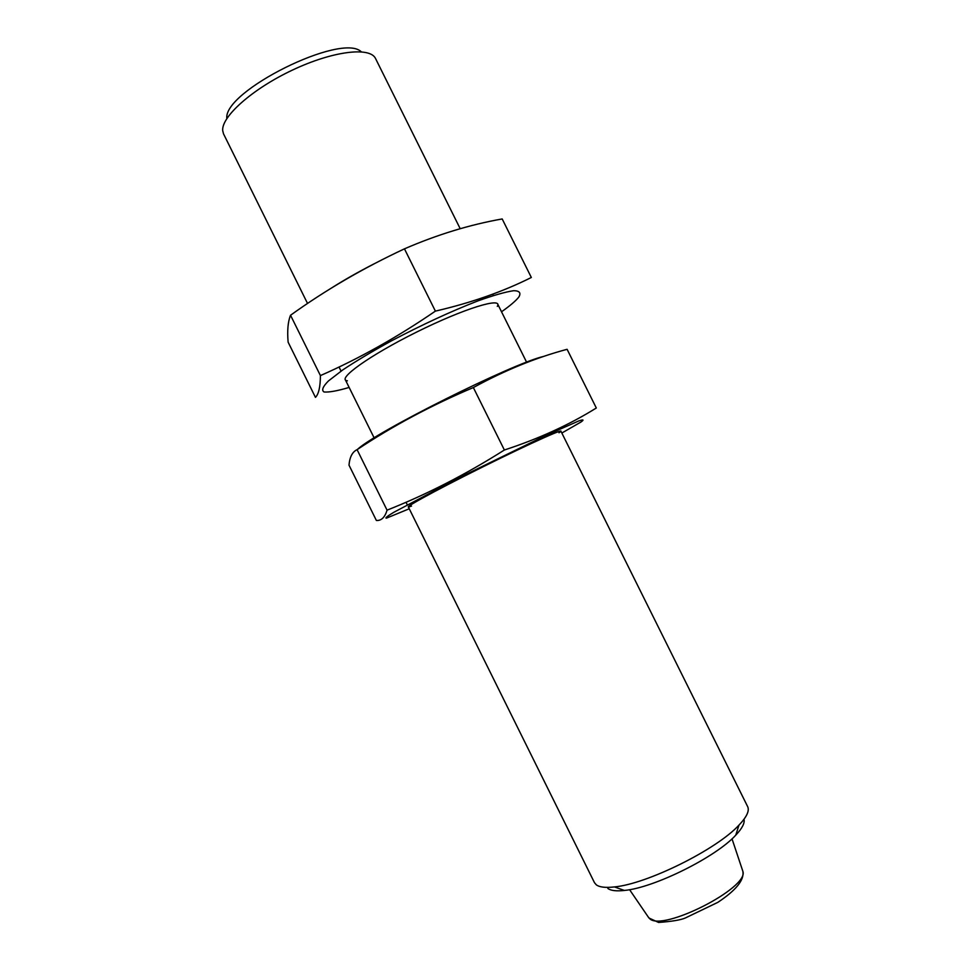 <?xml version="1.0" encoding="UTF-8"?>
<svg xmlns="http://www.w3.org/2000/svg" width="971" height="971" viewBox="0 0 971 971"><rect width="100%" height="100%" fill="white"/><g stroke="black" fill="none" stroke-linecap="round" stroke-linejoin="round"><path stroke-width="1.46" d="M607.87 888.477C610.868 890.674 616.367 891.329 624.389 890.443C653.932 887.882 715.87 857.138 735.775 835.145C742.184 828.372 744.927 823.068 744.004 819.233M408.305 506.862L594.47 882.663L596.291 884.812C599.508 887.227 605.564 887.931 614.449 886.924C647.172 883.974 716.853 849.382 738.98 825.107C746.748 816.914 749.636 810.761 747.658 806.622L560.886 431.124M307.528 303.438L223.524 133.852L222.723 130.745C221.085 116.884 252.302 88.944 292.441 70.082C332.543 51.075 369.866 46.559 375.486 58.418L460.205 228.719M226.85 118.511C222.99 91.225 341.865 32.225 361.261 51.791M409.252 508.768L386.519 518.126C384.65 518.308 387.016 516.402 393.595 512.421L459.101 477.744L544.84 435.906L578.595 421.013C583.535 419.302 584.324 419.63 580.974 422.021L561.833 433.03M411.534 506.073C397.103 511.523 431.804 492.236 481.907 467.342C531.974 442.424 570.463 425.347 558.98 432.775M596.315 408.002C569.37 424.776 538.711 438.783 504.374 450.01C465.849 474.406 426.742 494.457 387.053 510.163C384.904 517.373 381.36 520.808 376.384 520.48L348.99 465.121C349.718 456.977 352.424 451.818 357.085 449.658C392.77 425.917 431.525 405.223 473.35 387.55C504.714 370.388 535.956 357.631 567.1 349.305L596.315 408.002M357.401 449.452C375.704 431.84 513.356 363.069 543.736 356.406M357.085 449.658L387.053 510.163M473.35 387.55L504.374 450.01M349.135 387.429C337.471 390.888 329.108 392.405 324.071 391.993C321.304 390.354 322.773 386.664 328.477 380.923L342.812 369.89C356.151 361.018 372.294 351.368 391.252 340.955C422.069 324.739 450.896 311.4 477.744 300.961C493.426 295.342 505.418 291.919 513.732 290.693C519.582 290.79 521.257 292.926 518.793 297.09C515.819 300.864 510.066 305.756 501.522 311.788M347.387 380.802C335.796 379.697 369.114 355.604 416.632 332.07C464.102 308.45 503.439 296.483 497.31 306.387M531.331 277.475C503.112 291.628 471.129 302.843 435.384 311.121C397.661 336.986 359.343 358.481 320.418 375.595C320.333 386.931 318.67 394.19 315.454 397.37L288.12 342.156C287.137 330.553 287.95 321.583 290.535 315.247C325.467 290.135 363.433 268.008 404.458 248.843C437.229 234.642 469.806 224.677 502.189 218.948L531.331 277.475M330.723 288.496C343.649 280.267 358.081 272.05 374.041 263.857M290.535 315.247L320.418 375.595M404.458 248.843L435.384 311.121M648.167 916.867L649.708 918.687C662.368 931.917 749.26 887.725 742.876 871.363L742.439 870.077M735.775 835.145L738.98 825.107M624.389 890.443L614.449 886.924M559.842 429.024L559.405 428.15M526.768 362.535L497.662 304.032M493.414 295.487L492.746 294.14M407.262 504.762L406.036 502.286M374.138 437.897L345.288 379.661M341.064 371.116L339.037 367.038M629.572 889.667L648.931 917.996L658.593 922.45C671.774 921.479 680.671 919.998 685.295 918.008L717.86 902.338C736.067 890.273 744.405 879.957 742.876 871.363L732.013 838.823"/></g></svg>
